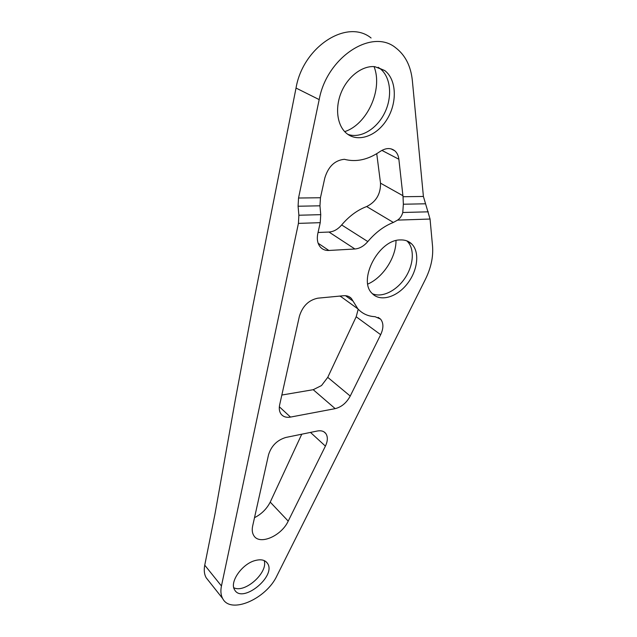 <?xml version="1.0" encoding="UTF-8"?>
<svg xmlns="http://www.w3.org/2000/svg" width="637" height="637" viewBox="0 0 637 637"><rect width="100%" height="100%" fill="white"/><g stroke="black" fill="none" stroke-linecap="round" stroke-linejoin="round"><path stroke-width="0.96" d="M425.317 279.516C430.962 268.073 433.375 256.99 432.555 246.28L430.055 219.04L423.406 196.467L412.354 80.596C410.865 66.121 405.315 55.188 395.72 47.807C371.857 27.94 326.765 57.338 319.185 99.611L296.03 88.049L252.897 305.704L235.276 400.02L214.98 514.027L204.748 565.178C203.792 570.123 204.254 574.295 206.133 577.695L222.679 598.549C230.602 614.673 266.401 598.812 276.952 575.729L425.317 279.516M222.679 598.549C220.832 595.165 220.426 590.977 221.445 585.976L298.427 223.388L298.88 215.234L298.084 206.229L319.957 205.815L320.737 214.661L320.236 222.663L317.823 233.5C316.661 239.297 317.568 243.891 320.538 247.291C322.712 249.561 325.483 250.62 328.843 250.468L354.913 248.995C359.594 248.589 363.894 246.113 367.82 241.574C375.551 232.457 384.063 226.079 393.355 222.448L397.576 220.107C400.1 218.387 401.828 215.847 402.767 212.487L403.356 204.222L403.03 196.722L423.406 196.467M255.023 560.576C242.052 563.92 229.368 582.075 234.583 589.766C242.044 604.234 276.617 576.286 267.548 563.427C265.175 559.923 261.003 558.975 255.023 560.576M325.411 446.115L288.211 521.114C281.387 536.091 259.243 545.622 253.717 535.446C252.204 532.938 251.854 529.777 252.666 525.963L268.535 454.762C271.362 445.852 277.127 440.087 285.83 437.46L317.298 431.018C321.08 430.317 323.915 431.145 325.786 433.494C327.967 436.727 327.84 440.931 325.411 446.115L310.474 432.412M350.231 396.055C346.52 402.863 341.512 407.059 335.189 408.636L290.512 417.084C286.324 417.8 283.147 416.773 281.005 414.01C279.325 411.613 278.879 408.54 279.667 404.79L299.39 316.27C302.567 306.078 308.73 300.051 317.871 298.172L343.574 295.727C346.823 295.464 349.426 296.372 351.385 298.466L357.906 308.881C362.445 313.762 368.178 316.366 375.113 316.693L380.576 319.113C383.633 322.975 383.665 328.166 380.671 334.688L350.231 396.055L327.744 377.359L356.187 316.756L358.209 309.208M400.299 239.926C378.585 239.639 357.54 280.407 372.207 293.498C380.209 302.113 396.66 297.368 407.123 284.022C417.721 270.813 420.07 251.854 411.582 243.844C408.612 241.049 404.845 239.743 400.299 239.926M371.076 37.989C347.093 18.385 302.933 46.764 296.03 88.049M339.76 296.086L341.026 296.699M376.738 153.684L380.528 183.169C380.703 194.022 376.085 201.81 366.665 206.547C357.508 209.979 349.18 216.118 341.663 224.949C337.857 229.352 333.629 231.717 328.987 232.043L318.046 232.497M344.705 131.62C367.031 124.518 383.171 89.578 374.054 66.614M367.812 284.062C383.076 277.445 396.126 257.436 396.007 240.603M281.841 395.036L313.213 389.701L321.526 385.544L327.744 377.359M301.763 434.195L270.231 502.115C266.712 508.939 261.473 514.123 254.513 517.682M208.586 580.777L206.133 577.695M298.084 206.229L298.538 198.019L319.185 99.611M391.007 148.843L394.829 150.818C390.656 147.601 385.735 147.84 380.066 151.518C368.003 159.783 356.099 162.379 344.346 159.298C334.823 160.285 328.31 166.512 324.814 177.978L320.459 197.749L319.957 205.815M394.829 150.818C397.09 152.8 398.436 155.611 398.866 159.242L403.03 196.722M374.875 66.678L384.756 70.564C396.779 79.681 397.392 102.995 386.85 119.621C376.507 136.406 357.349 143.022 346.09 132.974C337.005 125.051 334.791 107.43 341.488 91.824C348.12 76.193 362.652 65.364 374.875 66.678M264.156 560.56C268.464 572.392 244.815 593.684 233.763 587.696M406.812 240.866L407.075 241.105C414.814 248.43 413.755 264.944 405.172 277.828C396.668 290.775 382.073 298.036 372.438 293.737M378.147 67.283L379.939 68.501C390.871 76.798 392.647 96.935 384.581 113.052C376.626 129.239 360.279 138.89 347.802 134.327M397.576 220.107L430.055 219.04M298.427 223.388L320.236 222.663M221.445 585.976L204.748 565.178M402.767 212.487L428.295 211.818M403.356 204.222L425.197 203.8M298.538 198.019L320.459 197.749M298.88 215.234L320.737 214.661M328.843 250.468L318.142 243.23M354.913 248.995L328.987 232.043M367.82 241.574L341.663 224.949M393.355 222.448L366.665 206.547M402.95 195.726L380.528 183.169M288.211 521.114L270.231 502.115M353.049 301.118L345.493 295.703M290.512 417.084L279.348 406.796M380.671 334.688L356.187 316.756M335.189 408.636L313.213 389.701M398.866 159.242L381.882 150.388M265.987 561.651L267.548 563.427M323.962 431.846L325.786 433.494M348.543 296.428L351.385 298.466M340.134 296.054L357.906 308.881M378.155 317.377L380.576 319.113M407.075 241.105L411.582 243.844M379.939 68.501L384.756 70.564"/></g></svg>
